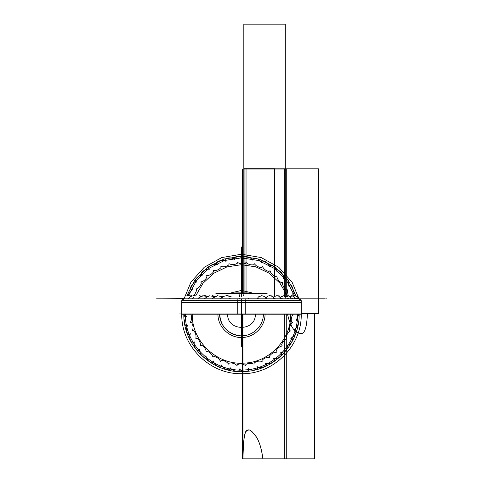 <?xml version="1.0" encoding="UTF-8"?>
<svg xmlns="http://www.w3.org/2000/svg" width="483" height="483" viewBox="0 0 483 483"><rect width="100%" height="100%" fill="white"/><g stroke="black" fill="none" stroke-linecap="round" stroke-linejoin="round"><path stroke-width="0.72" d="M210.866 300.897L301.229 300.897L181.771 300.897L241.5 300.897L241.5 313.95L241.5 300.897L301.229 300.897L181.771 300.897L241.5 300.897L241.5 313.95M241.5 300.637L241.5 298.82M263.362 293.875L241.5 293.875L263.362 293.875L241.5 293.875L241.5 296.357L241.5 293.875L267.292 293.875L241.5 293.875L267.292 293.875L241.5 293.875L241.5 296.357L241.5 293.875L215.708 293.875L217.954 293.103L216.173 293.567M241.5 293.567L241.5 293.103M241.5 293.875L215.708 293.875L241.5 293.875L215.708 293.875L217.954 293.103M298.361 298.82A0.664 0.598 90 0 0 297.504 298.222L298.361 298.82A0.664 0.598 90 0 0 297.504 298.222A0.664 0.598 90 0 1 298.361 298.82A0.664 0.598 90 0 0 297.504 298.222M296.496 298.82A0.664 0.64 90 0 0 295.856 298.162A0.664 0.64 90 0 0 295.216 298.82C295.644 297.969 296.067 297.969 296.496 298.82A0.664 0.64 90 0 0 295.856 298.162A0.664 0.64 90 0 0 295.216 298.82A0.664 0.64 90 0 1 295.856 298.162A0.664 0.64 90 0 1 296.496 298.82A0.664 0.64 90 0 0 295.856 298.162A0.664 0.64 90 0 0 295.216 298.82M293.127 298.82A0.664 0.658 90 0 0 292.469 298.162A0.664 0.658 90 0 0 291.81 298.82C292.251 297.969 292.686 297.969 293.127 298.82A0.664 0.658 90 0 0 292.469 298.162A0.664 0.658 90 0 0 291.81 298.82A0.664 0.658 90 0 1 292.469 298.162A0.664 0.658 90 0 1 293.127 298.82A0.664 0.658 90 0 0 292.469 298.162A0.664 0.658 90 0 0 291.81 298.82M288.351 298.82A0.664 0.658 -90 0 0 287.693 298.162A0.664 0.658 -90 0 0 287.035 298.82C287.476 297.969 287.91 297.969 288.351 298.82A0.664 0.658 -90 0 0 287.693 298.162A0.664 0.658 -90 0 0 287.035 298.82A0.664 0.658 -90 0 1 287.693 298.162A0.664 0.658 -90 0 1 288.351 298.82A0.664 0.658 -90 0 0 287.693 298.162A0.664 0.658 -90 0 0 287.035 298.82M282.301 298.82A0.664 0.646 -90 0 0 281.655 298.162A0.664 0.646 -90 0 0 281.009 298.82C281.444 297.969 281.873 297.969 282.301 298.82A0.664 0.646 -90 0 0 281.655 298.162A0.664 0.646 -90 0 0 281.009 298.82A0.664 0.646 -90 0 1 281.655 298.162A0.664 0.646 -90 0 1 282.301 298.82A0.664 0.646 -90 0 0 281.655 298.162A0.664 0.646 -90 0 0 281.009 298.82M280.4 298.82L280.351 298.277M275.135 298.82A0.664 0.61 -90 0 0 273.915 298.82C274.32 297.969 274.73 297.969 275.135 298.82A0.664 0.61 -90 0 0 273.915 298.82A0.664 0.61 -90 0 1 275.135 298.82A0.664 0.61 -90 0 0 273.915 298.82M273.475 298.82C273.45 297.619 273.463 297.619 273.511 298.82C273.463 297.619 273.45 297.619 273.475 298.82M267.057 298.82A0.664 0.561 -90 0 0 265.928 298.82C266.302 297.969 266.676 297.969 267.057 298.82A0.664 0.561 -90 0 0 265.928 298.82A0.664 0.561 -90 0 1 267.057 298.82A0.664 0.561 -90 0 0 265.928 298.82M265.747 298.82C265.946 297.619 266.139 297.619 266.326 298.82C266.139 297.619 265.946 297.619 265.747 298.82L266.35 297.202L267.956 296.031L269.713 295.687L271.398 296.001L273.064 297.19L273.692 298.82M258.272 298.82A0.664 0.495 -90 0 0 257.282 298.82A0.664 0.495 -90 0 1 258.272 298.82A0.664 0.495 -90 0 0 257.282 298.82C257.614 297.969 257.946 297.969 258.272 298.82A0.664 0.495 -90 0 0 257.282 298.82A0.471 0.35 90 0 1 258 298.82L231.357 298.82M249.035 298.82A0.664 0.417 -90 0 0 248.202 298.82C248.479 297.969 248.757 297.969 249.035 298.82A0.664 0.417 -90 0 0 248.286 298.416L248.286 298.416A0.664 0.417 -90 0 1 249.035 298.82A0.664 0.417 -90 0 0 248.202 298.82L248.25 298.5M239.592 298.82A0.664 0.326 -90 0 0 239.266 298.162A0.664 0.326 -90 0 0 238.94 298.82C239.157 297.969 239.375 297.969 239.592 298.82A0.664 0.326 -90 0 0 239.423 298.24A0.664 0.326 -90 0 0 239.085 298.271A0.664 0.326 -90 0 1 239.423 298.24A0.664 0.326 -90 0 1 239.592 298.82A0.664 0.326 -90 0 0 239.266 298.162A0.664 0.326 -90 0 0 238.94 298.82L239.025 298.379M230.204 298.82L229.89 298.204L230.204 298.82L229.745 298.82C229.896 297.969 230.053 297.969 230.204 298.82L229.745 298.82M221.123 298.82L220.972 298.174L222.319 297.075L223.871 296.272L226.98 295.687L229.449 296.043L231.417 296.918L226.974 295.687L224.341 296.103L220.791 298.361L220.894 298.82C220.954 297.969 221.039 297.969 221.123 298.82L220.972 298.174L222.319 297.075L223.871 296.272L226.98 295.687L229.449 296.043L231.417 296.918M212.297 298.82L212.58 298.162L212.562 298.82C212.574 297.969 212.586 297.969 212.592 298.82L212.58 298.162L217.489 295.765L222.862 296.749L217.356 295.789L212.387 298.355L212.399 298.82L172.57 298.82M204.858 298.82L204.937 298.168L204.858 298.82C204.919 297.969 204.979 297.969 205.046 298.82M198.519 298.82C198.386 297.969 198.253 297.969 198.115 298.82L198.253 298.192L202.558 295.837L207.521 296.411L204.11 295.687L200.059 296.767L197.994 298.82L160.175 298.82M192.56 298.82L192.711 298.246L192.56 298.82C192.765 297.969 192.965 297.969 193.164 298.82M188.34 298.82A0.664 0.392 -90 0 1 188.455 298.361L188.34 298.82A0.664 0.392 -90 0 1 188.455 298.361L190.58 296.423L193.641 295.687L195.899 296.073L193.641 295.687L190.58 296.423L188.455 298.361M266.012 293.103L216.988 293.103M242.871 293.103L219.638 293.103M240.129 293.103L263.362 293.103M240.033 293.109L239.912 293.567L266.9 293.567M239.604 296.695A27.259 1.709 90 0 0 239.906 293.567M243.293 295.795A27.259 1.709 90 0 1 243.094 293.567L216.1 293.567M242.967 293.109L243.088 293.567M301.501 298.82L181.499 298.82L301.501 298.82M237.896 298.832L237.751 301.102M237.751 300.637L237.751 314.21L301.229 314.21L301.229 300.637L237.751 300.637M241.5 302.418L301.229 302.418L241.5 302.418L241.5 300.674L241.5 302.418L181.771 302.418L241.5 302.418M181.771 300.637L245.249 300.637L245.249 314.21L181.771 314.21L181.771 300.637M245.123 298.82L245.249 301.102M303.62 313.95L179.38 313.95M297.546 298.482A0.471 0.423 -90 0 1 298.265 298.82M306.566 298.82L295.457 298.82A0.471 0.453 -90 0 1 295.91 298.349A0.471 0.453 -90 0 1 296.357 298.82M296.689 298.82L292.022 298.82A0.471 0.465 -90 0 1 292.493 298.349A0.471 0.465 -90 0 1 292.958 298.82M287.21 298.82A0.471 0.471 90 0 1 287.681 298.349A0.471 0.471 90 0 1 288.152 298.82M281.154 298.82A0.471 0.459 90 0 1 281.613 298.349A0.471 0.459 90 0 1 282.072 298.82L272.726 298.82M274.018 298.82A0.471 0.435 90 0 1 274.453 298.349A0.471 0.435 90 0 1 274.887 298.82L259.293 298.82M265.994 298.82A0.471 0.398 90 0 1 266.791 298.82L245.376 298.82M248.171 298.82L217.61 298.82M238.868 298.82L238.964 298.44L239.333 298.82M229.63 298.82L229.733 298.385L229.956 298.82L192.433 298.82M214.82 296.58L209.483 295.819L204.75 298.355L204.695 298.82L165.337 298.82M198.115 298.82L198.253 298.192L202.558 295.837L207.521 296.411M192.85 298.083L192.482 298.82L157.241 298.82M188.455 298.355L188.304 298.82L156.601 298.82M217.954 313.95C217.567 327.251 230.222 338.903 243.444 337.418C255.302 336.705 265.318 325.826 265.046 313.95C265.318 325.826 255.302 336.705 243.444 337.418C230.222 338.903 217.567 327.251 217.954 313.95M252.054 292.897L241.5 290.404L230.946 292.897L241.5 290.404L252.054 292.897M235.601 292.897L247.399 292.897L235.601 292.897M263.362 313.95C263.664 325.633 253.183 336.114 241.5 335.812C229.817 336.114 219.336 325.633 219.638 313.95C220.671 326.297 227.282 333.554 239.483 335.721C251.824 337.231 263.73 326.381 263.362 313.95C263.664 325.633 253.183 336.114 241.5 335.812C229.817 336.114 219.336 325.633 219.638 313.95C220.671 326.297 227.282 333.554 239.483 335.721C251.824 337.231 263.73 326.381 263.362 313.95M241.5 292.897L241.5 246.982L241.5 292.897M285.296 296.568L285.296 169.05L243.824 169.05L243.824 292.897L243.824 169.05L285.296 169.05L243.824 169.05L285.296 169.05L285.296 24.15L243.824 24.15L243.824 169.05L243.824 24.15L285.296 24.15L285.296 296.568M255.338 313.95C256.195 331.803 226.805 331.803 227.662 313.95C226.805 331.803 256.195 331.803 255.338 313.95M241.5 314.21L241.5 347.017L241.5 314.21M274.67 296.351L274.67 168.7L244.084 168.7L244.084 292.897L244.084 168.7L244.084 292.897L244.084 168.7L274.67 168.7L244.084 168.7L274.67 168.7L274.67 296.351M284.336 458.85L284.336 314.21L284.336 458.85L242.339 458.85L284.336 458.85M242.339 314.21L242.339 458.85L242.339 314.21M284.336 295.952L284.336 169.05L242.339 169.05L242.339 292.897L242.339 169.05L284.336 169.05L284.336 295.952M241.675 293.109L241.693 293.567M183.848 313.95C182.93 346.208 213.311 374.585 245.436 371.469C274.791 370.147 299.834 343.328 299.152 313.95C299.834 343.328 274.791 370.147 245.436 371.469C213.311 374.585 182.93 346.208 183.848 313.95M296.441 296.484L288.345 280.339L275.648 267.497L259.6 259.214L241.778 256.298L223.925 259.039L207.799 267.171L194.981 279.892L186.728 295.952L194.981 279.892L207.799 267.171L223.925 259.039L241.778 256.298L259.6 259.214L275.648 267.497L288.345 280.339L296.441 296.484M225.609 258.954C228.809 257.373 231.906 257.56 234.895 259.516L234.315 258.29L234.877 257.089C238.3 256.056 241.319 256.751 243.945 259.172L243.577 257.868L244.326 256.775C247.87 256.316 250.737 257.499 252.929 260.325L252.778 258.973L253.696 258.019C257.27 258.151 259.902 259.788 261.599 262.933L261.671 261.581L262.74 260.79C266.242 261.508 268.566 263.555 269.725 266.942L270.021 265.614L271.198 265.01C274.531 266.296 276.493 268.699 277.073 272.225L277.586 270.969L278.848 270.565C281.927 272.382 283.461 275.075 283.461 278.649L284.167 277.496L285.477 277.308C288.218 279.603 289.287 282.513 288.695 286.039L289.589 285.012L290.911 285.042C293.235 287.759 293.815 290.808 292.644 294.189L294.395 293.175L296.037 295.777L294.395 293.175L292.644 294.189C293.815 290.808 293.235 287.759 290.911 285.042L289.589 285.012L288.695 286.039C289.287 282.513 288.218 279.603 285.477 277.308L284.167 277.496L283.461 278.649C283.461 275.075 281.927 272.382 278.848 270.565L277.586 270.969L277.073 272.225C276.493 268.699 274.531 266.296 271.198 265.01L270.021 265.614L269.725 266.942C268.566 263.555 266.242 261.508 262.74 260.79L261.671 261.581L261.599 262.933C259.902 259.788 257.27 258.151 253.696 258.019L252.778 258.973L252.929 260.325C250.737 257.499 247.87 256.316 244.326 256.775L243.577 257.868L243.945 259.172C241.319 256.751 238.3 256.056 234.877 257.089L234.315 258.29L234.895 259.516C231.906 257.56 228.809 257.373 225.609 258.954L225.163 259.522L225.609 258.954M298.989 314.21L295.886 320.911L297.22 320.652L298.246 321.485C298.409 325.059 296.997 327.818 294.002 329.768L295.354 329.732L296.23 330.722C295.807 334.272 293.954 336.766 290.681 338.197L292.022 338.378L292.722 339.507C291.72 342.936 289.486 345.085 286.021 345.961L287.313 346.365L287.82 347.585C286.262 350.803 283.708 352.56 280.146 352.85L281.354 353.459L281.649 354.751C279.591 357.674 276.777 358.978 273.215 358.682L274.308 359.485L274.386 360.801C271.875 363.343 268.88 364.17 265.421 363.288L266.368 364.26L266.224 365.577C263.326 367.672 260.24 367.992 256.974 366.555L257.747 367.666L257.391 368.946C254.191 370.527 251.094 370.34 248.105 368.384L248.685 369.61L248.123 370.811C244.7 371.844 241.681 371.149 239.055 368.728L239.423 370.032L238.674 371.125C235.13 371.584 232.263 370.401 230.071 367.575L230.222 368.927L229.304 369.881C225.73 369.749 223.098 368.112 221.401 364.967L221.329 366.319L220.26 367.11C216.758 366.392 214.434 364.345 213.275 360.958L212.979 362.286L211.802 362.89C208.469 361.604 206.507 359.201 205.927 355.675L205.414 356.931L204.152 357.335C201.073 355.518 199.539 352.825 199.539 349.251L198.833 350.404L197.523 350.592C194.782 348.297 193.713 345.387 194.305 341.861L193.411 342.888L192.089 342.858C189.765 340.141 189.185 337.092 190.356 333.711L189.306 334.574L188.008 334.327C186.16 331.266 186.094 328.168 187.796 325.023L186.625 325.705L185.381 325.246C184.065 321.926 184.506 318.852 186.71 316.033L184.723 316.425L184.029 314.21L184.723 316.425L186.71 316.033C184.506 318.852 184.065 321.926 185.381 325.246L186.625 325.705L187.796 325.023C186.094 328.168 186.16 331.266 188.008 334.327L189.306 334.574L190.356 333.711C189.185 337.092 189.765 340.141 192.089 342.858L193.411 342.888L194.305 341.861C193.713 345.387 194.782 348.297 197.523 350.592L198.833 350.404L199.539 349.251C199.539 352.825 201.073 355.518 204.152 357.335L205.414 356.931L205.927 355.675C206.507 359.201 208.469 361.604 211.802 362.89L212.979 362.286L213.275 360.958C214.434 364.345 216.758 366.392 220.26 367.11L221.329 366.319L221.401 364.967C223.098 368.112 225.73 369.749 229.304 369.881L230.222 368.927L230.071 367.575C232.263 370.401 235.13 371.584 238.674 371.125L239.423 370.032L239.055 368.728C241.681 371.149 244.7 371.844 248.123 370.811L248.685 369.61L248.105 368.384C251.094 370.34 254.191 370.527 257.391 368.946L257.747 367.666L256.974 366.555C260.24 367.992 263.326 367.672 266.224 365.577L266.368 364.26L265.421 363.288C268.88 364.17 271.875 363.343 274.386 360.801L274.308 359.485L273.215 358.682C276.777 358.978 279.591 357.674 281.649 354.751L281.354 353.459L280.146 352.85C283.708 352.56 286.262 350.803 287.82 347.585L287.313 346.365L286.021 345.961C289.486 345.085 291.72 342.936 292.722 339.507L292.022 338.378L290.681 338.197C293.954 336.766 295.807 334.272 296.23 330.722L295.354 329.732L294.002 329.768C296.997 327.818 298.409 325.059 298.246 321.485L297.22 320.652L295.886 320.911L298.989 314.21M186.969 295.874L192.319 289.703L190.978 289.522L190.278 288.393C191.28 284.964 193.514 282.815 196.979 281.939L195.687 281.535L195.18 280.315C196.738 277.097 199.292 275.34 202.854 275.05L201.646 274.441L201.351 273.149C203.409 270.226 206.223 268.922 209.785 269.218L208.692 268.415L208.614 267.099C211.125 264.557 214.12 263.73 217.579 264.612L216.632 263.64L216.776 262.323C219.674 260.228 222.76 259.908 226.026 261.345L225.163 259.522L226.026 261.345C222.76 259.908 219.674 260.228 216.776 262.323L216.632 263.64L217.579 264.612C214.12 263.73 211.125 264.557 208.614 267.099L208.692 268.415L209.785 269.218C206.223 268.922 203.409 270.226 201.351 273.149L201.646 274.441L202.854 275.05C199.292 275.34 196.738 277.097 195.18 280.315L195.687 281.535L196.979 281.939C193.514 282.815 191.28 284.964 190.278 288.393L190.978 289.522L192.319 289.703L186.969 295.874M237.105 263.452C234.43 264.859 231.719 264.938 228.972 263.682L228.851 264.865C226.449 266.688 223.786 267.214 220.87 266.429L220.942 267.612C218.871 269.816 216.336 270.764 213.329 270.474L213.601 271.627C211.916 274.139 209.568 275.497 206.555 275.702L207.014 276.801C205.77 279.554 203.675 281.275 200.735 281.975L201.369 282.984C200.596 285.9 198.815 287.946 196.032 289.124L196.816 290.011L194.178 295.705L196.816 290.011L196.032 289.124C198.815 287.946 200.596 285.9 201.369 282.984L200.735 281.975C203.675 281.275 205.77 279.554 207.014 276.801L206.555 275.702C209.568 275.497 211.916 274.139 213.601 271.627L213.329 270.474C216.336 270.764 218.871 269.816 220.942 267.612L220.87 266.429C223.786 267.214 226.449 266.688 228.851 264.865L228.972 263.682C231.719 264.938 234.43 264.859 237.105 263.452L237.521 262.951L237.105 263.452M190.809 314.161C191.993 316.939 191.842 319.649 190.368 322.282L191.534 322.499C193.158 325.047 193.46 327.746 192.439 330.589L193.623 330.607C195.645 332.853 196.388 335.462 195.844 338.438L197.022 338.263C199.382 340.147 200.542 342.598 200.499 345.617L201.628 345.248C204.267 346.722 205.812 348.949 206.271 351.932L207.322 351.389C210.171 352.403 212.061 354.341 213.003 357.215L213.951 356.502C216.927 357.034 219.113 358.64 220.508 361.314L221.329 360.457C224.354 360.487 226.775 361.713 228.592 364.122L229.262 363.144C232.245 362.679 234.835 363.488 237.026 365.565L237.521 364.484C240.395 363.536 243.082 363.904 245.581 365.595L245.895 364.448C248.57 363.041 251.281 362.962 254.028 364.218L254.149 363.035C256.551 361.212 259.214 360.686 262.13 361.471L262.058 360.288C264.129 358.084 266.664 357.136 269.671 357.426L269.399 356.273C271.084 353.761 273.432 352.403 276.445 352.198L275.986 351.099C277.23 348.346 279.325 346.625 282.265 345.925L281.631 344.916C282.404 342 284.185 339.954 286.968 338.776L286.184 337.889C286.467 334.882 287.886 332.57 290.434 330.958L289.51 330.209C289.299 327.196 290.313 324.685 292.571 322.668L291.533 322.089C290.826 319.148 291.418 316.504 293.308 314.143L292.65 314.198L293.308 314.143C291.418 316.504 290.826 319.148 291.533 322.089L292.571 322.668C290.313 324.685 289.299 327.196 289.51 330.209L290.434 330.958C287.886 332.57 286.467 334.882 286.184 337.889L286.968 338.776C284.185 339.954 282.404 342 281.631 344.916L282.265 345.925C279.325 346.625 277.23 348.346 275.986 351.099L276.445 352.198C273.432 352.403 271.084 353.761 269.399 356.273L269.671 357.426C266.664 357.136 264.129 358.084 262.058 360.288L262.13 361.471C259.214 360.686 256.551 361.212 254.149 363.035L254.028 364.218C251.281 362.962 248.57 363.041 245.895 364.448L245.581 365.595C243.082 363.904 240.395 363.536 237.521 364.484L237.026 365.565C234.835 363.488 232.245 362.679 229.262 363.144L228.592 364.122C226.775 361.713 224.354 360.487 221.329 360.457L220.508 361.314C219.113 358.64 216.927 357.034 213.951 356.502L213.003 357.215C212.061 354.341 210.171 352.403 207.322 351.389L206.271 351.932C205.812 348.949 204.267 346.722 201.628 345.248L200.499 345.617C200.542 342.598 199.382 340.147 197.022 338.263L195.844 338.438C196.388 335.462 195.645 332.853 193.623 330.607L192.439 330.589C193.46 327.746 193.158 325.047 191.534 322.499L190.368 322.282C191.842 319.649 191.993 316.939 190.809 314.161M288.17 295.687L287.156 289.462L285.978 289.637C283.618 287.753 282.458 285.302 282.501 282.283L281.372 282.652C278.733 281.178 277.188 278.951 276.729 275.968L275.678 276.511C272.829 275.497 270.939 273.559 269.997 270.685L269.049 271.398C266.073 270.866 263.887 269.26 262.492 266.586L261.671 267.443C258.647 267.413 256.225 266.187 254.408 263.778L253.738 264.756C250.755 265.221 248.165 264.412 245.974 262.335L245.479 263.416C242.605 264.364 239.918 263.996 237.413 262.305L237.521 262.951L237.413 262.305C239.918 263.996 242.605 264.364 245.479 263.416L245.974 262.335C248.165 264.412 250.755 265.221 253.738 264.756L254.408 263.778C256.225 266.187 258.647 267.413 261.671 267.443L262.492 266.586C263.887 269.26 266.073 270.866 269.049 271.398L269.997 270.685C270.939 273.559 272.829 275.497 275.678 276.511L276.729 275.968C277.188 278.951 278.733 281.178 281.372 282.652L282.501 282.283C282.458 285.302 283.618 287.753 285.978 289.637L287.156 289.462L288.17 295.687M290.748 313.95C291.352 339.356 269.399 362.455 243.993 363.138C216.831 365.269 191.497 341.185 192.252 313.95C191.497 341.185 216.831 365.269 243.993 363.138C269.399 362.455 291.352 339.356 290.748 313.95M195.645 295.988L202.963 283.286L213.697 273.3L226.895 266.918L241.391 264.702L255.893 266.851L269.122 273.173L279.899 283.11L287.276 295.783L279.899 283.11L269.122 273.173L255.893 266.851L241.391 264.702L226.895 266.918L213.697 273.3L202.963 283.286L195.645 295.988M318.49 313.739L318.49 168.839L246.04 168.839L246.04 292.897L246.04 168.839L246.04 292.897L246.04 168.839L318.49 168.839L246.04 168.839L318.49 168.839L318.49 313.739L318.49 168.839L318.49 313.739L301.229 313.739L318.49 313.739M242.388 314.21L242.388 458.85L286.739 458.85L286.739 314.21L286.739 458.85L242.388 458.85L242.388 314.21M242.388 169.05L242.388 292.897L242.388 169.05L286.739 169.05L242.388 169.05M286.739 295.976L286.739 169.05L286.739 295.976M241.766 298.832L241.772 301.102M181.771 313.95C180.95 345.864 209.586 374.5 241.5 373.679C273.414 374.5 302.05 345.864 301.229 313.95C302.05 345.864 273.414 374.5 241.5 373.679C209.586 374.5 180.95 345.864 181.771 313.95L181.771 300.897C181.892 299.635 182.586 298.947 183.848 298.82L184.047 298.832M299.726 300.637L292.064 282.157L278.733 267.244L261.225 257.572L241.5 254.221L221.775 257.572L204.267 267.244L190.936 282.157L183.274 300.637L190.936 282.157L204.267 267.244L221.775 257.572L241.5 254.221L261.225 257.572L278.733 267.244L292.064 282.157L299.726 300.637M297.588 313.95C298.246 342.525 273.885 368.614 245.328 369.906C214.078 372.936 184.524 345.333 185.412 313.95C184.524 345.333 214.078 372.936 245.328 369.906C273.885 368.614 298.246 342.525 297.588 313.95M188.473 295.687L196.563 280.388L208.934 268.288L224.408 260.53L241.506 257.862L258.604 260.536L274.078 268.294L286.443 280.4L294.533 295.699L286.443 280.4L274.078 268.294L258.604 260.536L241.506 257.862L224.408 260.53L208.934 268.288L196.563 280.388L188.473 295.687M168.326 298.82L176.434 298.82M262.909 458.85L314.542 458.85L314.542 313.95L307.393 313.95C306.391 337.418 300.939 333.934 297.582 332.69C293.133 330.469 289.764 324.22 287.476 313.95C289.764 324.22 293.133 330.469 297.582 332.69C300.939 333.934 306.391 337.418 307.393 313.95C306.391 337.418 300.939 333.934 297.582 332.69C293.133 330.469 289.764 324.22 287.476 313.95C289.764 324.22 293.133 330.469 297.582 332.69C300.939 333.934 306.391 337.418 307.393 313.95C306.391 337.418 300.939 333.934 297.582 332.69C293.133 330.469 289.764 324.22 287.476 313.95C289.764 324.22 293.133 330.469 297.582 332.69C300.939 333.934 306.391 337.418 307.393 313.95C306.391 337.418 300.939 333.934 297.582 332.69C293.133 330.469 289.764 324.22 287.476 313.95C289.764 324.22 293.133 330.469 297.582 332.69C300.939 333.934 306.391 337.418 307.393 313.95C306.391 337.418 300.939 333.934 297.582 332.69C293.133 330.469 289.764 324.22 287.476 313.95C289.764 324.22 293.133 330.469 297.582 332.69C300.939 333.934 306.391 337.418 307.393 313.95C306.391 337.418 300.939 333.934 297.582 332.69C293.133 330.469 289.764 324.22 287.476 313.95C289.764 324.22 293.133 330.469 297.582 332.69C300.939 333.934 306.391 337.418 307.393 313.95C306.391 337.418 300.939 333.934 297.582 332.69C293.133 330.469 289.764 324.22 287.476 313.95C289.764 324.22 293.133 330.469 297.582 332.69C300.939 333.934 306.391 337.418 307.393 313.95C306.391 337.418 300.939 333.934 297.582 332.69C293.133 330.469 289.764 324.22 287.476 313.95C289.764 324.22 293.133 330.469 297.582 332.69C300.939 333.934 306.391 337.418 307.393 313.95C306.391 337.418 300.939 333.934 297.582 332.69C293.133 330.469 289.764 324.22 287.476 313.95C289.764 324.22 293.133 330.469 297.582 332.69C300.939 333.934 306.391 337.418 307.393 313.95C306.391 337.418 300.939 333.934 297.582 332.69C293.133 330.469 289.764 324.22 287.476 313.95C289.764 324.22 293.133 330.469 297.582 332.69C300.939 333.934 306.391 337.418 307.393 313.95C306.391 337.418 300.939 333.934 297.582 332.69C293.133 330.469 289.764 324.22 287.476 313.95C289.764 324.22 293.133 330.469 297.582 332.69C300.939 333.934 306.391 337.418 307.393 313.95C306.391 337.418 300.939 333.934 297.582 332.69C293.133 330.469 289.764 324.22 287.476 313.95C289.764 324.22 293.133 330.469 297.582 332.69C300.939 333.934 306.391 337.418 307.393 313.95C306.391 337.418 300.939 333.934 297.582 332.69C293.133 330.469 289.764 324.22 287.476 313.95C289.764 324.22 293.133 330.469 297.582 332.69C300.939 333.934 306.391 337.418 307.393 313.95C306.391 337.418 300.939 333.934 297.582 332.69C293.133 330.469 289.764 324.22 287.476 313.95C289.764 324.22 293.133 330.469 297.582 332.69C300.939 333.934 306.391 337.418 307.393 313.95C306.391 337.418 300.939 333.934 297.582 332.69C293.133 330.469 289.764 324.22 287.476 313.95C289.764 324.22 293.133 330.469 297.582 332.69C300.939 333.934 306.391 337.418 307.393 313.95C306.391 337.418 300.939 333.934 297.582 332.69C293.133 330.469 289.764 324.22 287.476 313.95C289.764 324.22 293.133 330.469 297.582 332.69C300.939 333.934 306.391 337.418 307.393 313.95C306.391 337.418 300.939 333.934 297.582 332.69C293.133 330.469 289.764 324.22 287.476 313.95C289.764 324.22 293.133 330.469 297.582 332.69C300.939 333.934 306.391 337.418 307.393 313.95C306.391 337.418 300.939 333.934 297.582 332.69C293.133 330.469 289.764 324.22 287.476 313.95C289.764 324.22 293.133 330.469 297.582 332.69C300.939 333.934 306.391 337.418 307.393 313.95C306.391 337.418 300.939 333.934 297.582 332.69C293.133 330.469 289.764 324.22 287.476 313.95C289.764 324.22 293.133 330.469 297.582 332.69C300.939 333.934 306.391 337.418 307.393 313.95C306.391 337.418 300.939 333.934 297.582 332.69C293.133 330.469 289.764 324.22 287.476 313.95C289.764 324.22 293.133 330.469 297.582 332.69C300.939 333.934 306.391 337.418 307.393 313.95C306.391 337.418 300.939 333.934 297.582 332.69C293.133 330.469 289.764 324.22 287.476 313.95C289.764 324.22 293.133 330.469 297.582 332.69C300.939 333.934 306.391 337.418 307.393 313.95C306.391 337.418 300.939 333.934 297.582 332.69C293.133 330.469 289.764 324.22 287.476 313.95C289.764 324.22 293.133 330.469 297.582 332.69C300.939 333.934 306.391 337.418 307.393 313.95C306.391 337.418 300.939 333.934 297.582 332.69C293.133 330.469 289.764 324.22 287.476 313.95C289.764 324.22 293.133 330.469 297.582 332.69C300.939 333.934 306.391 337.418 307.393 313.95C306.391 337.418 300.939 333.934 297.582 332.69C293.133 330.469 289.764 324.22 287.476 313.95C289.764 324.22 293.133 330.469 297.582 332.69C300.939 333.934 306.391 337.418 307.393 313.95C306.391 337.418 300.939 333.934 297.582 332.69C293.133 330.469 289.764 324.22 287.476 313.95C289.764 324.22 293.133 330.469 297.582 332.69C300.939 333.934 306.391 337.418 307.393 313.95C306.391 337.418 300.939 333.934 297.582 332.69C293.133 330.469 289.764 324.22 287.476 313.95C289.764 324.22 293.133 330.469 297.582 332.69C300.939 333.934 306.391 337.418 307.393 313.95C306.391 337.418 300.939 333.934 297.582 332.69C293.133 330.469 289.764 324.22 287.476 313.95C289.764 324.22 293.133 330.469 297.582 332.69C300.939 333.934 306.391 337.418 307.393 313.95C306.391 337.418 300.939 333.934 297.582 332.69C293.133 330.469 289.764 324.22 287.476 313.95C289.764 324.22 293.133 330.469 297.582 332.69C300.939 333.934 306.391 337.418 307.393 313.95C306.391 337.418 300.939 333.934 297.582 332.69C293.133 330.469 289.764 324.22 287.476 313.95C289.764 324.22 293.133 330.469 297.582 332.69C300.939 333.934 306.391 337.418 307.393 313.95C306.391 337.418 300.939 333.934 297.582 332.69C293.133 330.469 289.764 324.22 287.476 313.95C289.764 324.22 293.133 330.469 297.582 332.69C300.939 333.934 306.391 337.418 307.393 313.95C306.391 337.418 300.939 333.934 297.582 332.69C293.133 330.469 289.764 324.22 287.476 313.95C289.764 324.22 293.133 330.469 297.582 332.69C300.939 333.934 306.391 337.418 307.393 313.95C306.391 337.418 300.939 333.934 297.582 332.69C293.133 330.469 289.764 324.22 287.476 313.95C289.764 324.22 293.133 330.469 297.582 332.69C300.939 333.934 306.391 337.418 307.393 313.95C306.391 337.418 300.939 333.934 297.582 332.69C293.133 330.469 289.764 324.22 287.476 313.95C289.764 324.22 293.133 330.469 297.582 332.69C300.939 333.934 306.391 337.418 307.393 313.95C306.391 337.418 300.939 333.934 297.582 332.69C293.133 330.469 289.764 324.22 287.476 313.95C289.764 324.22 293.133 330.469 297.582 332.69C300.939 333.934 306.391 337.418 307.393 313.95C306.391 337.418 300.939 333.934 297.582 332.69C293.133 330.469 289.764 324.22 287.476 313.95C289.764 324.22 293.133 330.469 297.582 332.69C300.939 333.934 306.391 337.418 307.393 313.95C306.391 337.418 300.939 333.934 297.582 332.69C293.133 330.469 289.764 324.22 287.476 313.95C289.764 324.22 293.133 330.469 297.582 332.69C300.939 333.934 306.391 337.418 307.393 313.95C306.391 337.418 300.939 333.934 297.582 332.69C293.133 330.469 289.764 324.22 287.476 313.95C289.764 324.22 293.133 330.469 297.582 332.69C300.939 333.934 306.391 337.418 307.393 313.95C306.234 338.716 300.366 333.838 296.828 332.165C292.686 329.708 289.565 323.634 287.476 313.95C289.565 323.634 292.686 329.708 296.828 332.165C300.366 333.838 306.234 338.716 307.393 313.95L314.542 313.95L307.393 313.95L314.542 313.95L307.393 313.95L314.542 313.95L307.393 313.95L314.542 313.95L307.393 313.95L314.542 313.95L307.393 313.95L314.542 313.95L307.393 313.95L314.542 313.95L307.393 313.95L314.542 313.95L307.393 313.95L314.542 313.95L307.393 313.95L314.542 313.95L307.393 313.95L314.542 313.95L307.393 313.95L314.542 313.95L307.393 313.95L314.542 313.95L307.393 313.95L314.542 313.95L307.393 313.95L314.542 313.95L307.393 313.95L314.542 313.95L307.393 313.95L314.542 313.95L307.393 313.95L314.542 313.95L307.393 313.95L314.542 313.95L307.393 313.95L314.542 313.95L307.393 313.95L314.542 313.95L307.393 313.95L314.542 313.95L307.393 313.95L314.542 313.95L307.393 313.95L314.542 313.95L307.393 313.95L314.542 313.95L307.393 313.95L314.542 313.95L307.393 313.95L314.542 313.95L307.393 313.95L314.542 313.95L307.393 313.95L314.542 313.95L307.393 313.95L314.542 313.95L307.393 313.95L314.542 313.95L307.393 313.95L314.542 313.95L307.393 313.95L314.542 313.95L307.393 313.95L314.542 313.95L307.393 313.95L314.542 313.95L307.393 313.95L314.542 313.95L307.393 313.95L314.542 313.95L307.393 313.95L314.542 313.95L314.542 458.85L314.542 313.95L314.542 458.85L314.542 313.95L314.542 458.85L314.542 313.95L314.542 458.85L314.542 313.95L314.542 458.85L314.542 313.95L314.542 458.85L314.542 313.95L314.542 458.85L314.542 313.95L314.542 458.85L314.542 313.95L314.542 458.85L314.542 313.95L314.542 458.85L314.542 313.95L314.542 458.85L314.542 313.95L314.542 458.85L314.542 313.95L314.542 458.85L314.542 313.95L314.542 458.85L314.542 313.95L314.542 458.85L314.542 313.95L314.542 458.85L314.542 313.95L314.542 458.85L314.542 313.95L314.542 458.85L314.542 313.95L314.542 458.85L314.542 313.95L314.542 458.85L314.542 313.95L314.542 458.85L314.542 313.95L314.542 458.85L314.542 313.95L314.542 458.85L314.542 313.95L314.542 458.85L314.542 313.95L314.542 458.85L314.542 313.95L314.542 458.85L314.542 313.95L314.542 458.85L314.542 313.95L314.542 458.85L314.542 313.95L314.542 458.85L314.542 313.95L314.542 458.85L314.542 313.95L314.542 458.85L314.542 313.95L314.542 458.85L314.542 313.95L314.542 458.85L314.542 313.95L314.542 458.85L314.542 313.95L314.542 458.85L314.542 313.95L314.542 458.85L314.542 313.95L314.542 458.85L314.542 313.95L314.542 458.85L262.909 458.85C261.134 446.087 258 437.616 253.503 433.438C251.42 430.468 249.3 429.381 247.145 430.172C245.599 432.363 243.378 432.074 242.967 458.85C243.378 432.074 245.599 432.363 247.145 430.172C249.3 429.381 251.42 430.468 253.503 433.438C258 437.616 261.134 446.087 262.909 458.85C261.315 446.781 258.423 438.63 254.245 434.398C252.494 431.893 250.701 430.353 248.878 429.798C246.825 431.814 243.728 424.672 242.967 458.85C243.728 424.672 246.825 431.814 248.878 429.798C250.701 430.353 252.494 431.893 254.245 434.398C258.423 438.63 261.315 446.781 262.909 458.85C261.315 446.781 258.423 438.63 254.245 434.398C252.494 431.893 250.701 430.353 248.878 429.798C246.825 431.814 243.728 424.672 242.967 458.85C243.728 424.672 246.825 431.814 248.878 429.798C250.701 430.353 252.494 431.893 254.245 434.398C258.423 438.63 261.315 446.781 262.909 458.85C261.315 446.781 258.423 438.63 254.245 434.398C252.494 431.893 250.701 430.353 248.878 429.798C246.825 431.814 243.728 424.672 242.967 458.85C243.728 424.672 246.825 431.814 248.878 429.798C250.701 430.353 252.494 431.893 254.245 434.398C258.423 438.63 261.315 446.781 262.909 458.85C261.315 446.781 258.423 438.63 254.245 434.398C252.494 431.893 250.701 430.353 248.878 429.798C246.825 431.814 243.728 424.672 242.967 458.85C243.728 424.672 246.825 431.814 248.878 429.798C250.701 430.353 252.494 431.893 254.245 434.398C258.423 438.63 261.315 446.781 262.909 458.85C261.315 446.781 258.423 438.63 254.245 434.398C252.494 431.893 250.701 430.353 248.878 429.798C246.825 431.814 243.728 424.672 242.967 458.85C243.728 424.672 246.825 431.814 248.878 429.798C250.701 430.353 252.494 431.893 254.245 434.398C258.423 438.63 261.315 446.781 262.909 458.85C261.315 446.781 258.423 438.63 254.245 434.398C252.494 431.893 250.701 430.353 248.878 429.798C246.825 431.814 243.728 424.672 242.967 458.85C243.728 424.672 246.825 431.814 248.878 429.798C250.701 430.353 252.494 431.893 254.245 434.398C258.423 438.63 261.315 446.781 262.909 458.85C261.315 446.781 258.423 438.63 254.245 434.398C252.494 431.893 250.701 430.353 248.878 429.798C246.825 431.814 243.728 424.672 242.967 458.85C243.728 424.672 246.825 431.814 248.878 429.798C250.701 430.353 252.494 431.893 254.245 434.398C258.423 438.63 261.315 446.781 262.909 458.85C261.315 446.781 258.423 438.63 254.245 434.398C252.494 431.893 250.701 430.353 248.878 429.798C246.825 431.814 243.728 424.672 242.967 458.85C243.728 424.672 246.825 431.814 248.878 429.798C250.701 430.353 252.494 431.893 254.245 434.398C258.423 438.63 261.315 446.781 262.909 458.85C261.315 446.781 258.423 438.63 254.245 434.398C252.494 431.893 250.701 430.353 248.878 429.798C246.825 431.814 243.728 424.672 242.967 458.85C243.728 424.672 246.825 431.814 248.878 429.798C250.701 430.353 252.494 431.893 254.245 434.398C258.423 438.63 261.315 446.781 262.909 458.85C261.315 446.781 258.423 438.63 254.245 434.398C252.494 431.893 250.701 430.353 248.878 429.798C246.825 431.814 243.728 424.672 242.967 458.85C243.728 424.672 246.825 431.814 248.878 429.798C250.701 430.353 252.494 431.893 254.245 434.398C258.423 438.63 261.315 446.781 262.909 458.85C261.315 446.781 258.423 438.63 254.245 434.398C252.494 431.893 250.701 430.353 248.878 429.798C246.825 431.814 243.728 424.672 242.967 458.85C243.728 424.672 246.825 431.814 248.878 429.798C250.701 430.353 252.494 431.893 254.245 434.398C258.423 438.63 261.315 446.781 262.909 458.85C261.315 446.781 258.423 438.63 254.245 434.398C252.494 431.893 250.701 430.353 248.878 429.798C246.825 431.814 243.728 424.672 242.967 458.85C243.728 424.672 246.825 431.814 248.878 429.798C250.701 430.353 252.494 431.893 254.245 434.398C258.423 438.63 261.315 446.781 262.909 458.85C261.315 446.781 258.423 438.63 254.245 434.398C252.494 431.893 250.701 430.353 248.878 429.798C246.825 431.814 243.728 424.672 242.967 458.85C243.728 424.672 246.825 431.814 248.878 429.798C250.701 430.353 252.494 431.893 254.245 434.398C258.423 438.63 261.315 446.781 262.909 458.85C261.315 446.781 258.423 438.63 254.245 434.398C252.494 431.893 250.701 430.353 248.878 429.798C246.825 431.814 243.728 424.672 242.967 458.85C243.728 424.672 246.825 431.814 248.878 429.798C250.701 430.353 252.494 431.893 254.245 434.398C258.423 438.63 261.315 446.781 262.909 458.85C261.315 446.781 258.423 438.63 254.245 434.398C252.494 431.893 250.701 430.353 248.878 429.798C246.825 431.814 243.728 424.672 242.967 458.85C243.728 424.672 246.825 431.814 248.878 429.798C250.701 430.353 252.494 431.893 254.245 434.398C258.423 438.63 261.315 446.781 262.909 458.85C261.315 446.781 258.423 438.63 254.245 434.398C252.494 431.893 250.701 430.353 248.878 429.798C246.825 431.814 243.728 424.672 242.967 458.85C243.728 424.672 246.825 431.814 248.878 429.798C250.701 430.353 252.494 431.893 254.245 434.398C258.423 438.63 261.315 446.781 262.909 458.85C261.315 446.781 258.423 438.63 254.245 434.398C252.494 431.893 250.701 430.353 248.878 429.798C246.825 431.814 243.728 424.672 242.967 458.85C243.728 424.672 246.825 431.814 248.878 429.798C250.701 430.353 252.494 431.893 254.245 434.398C258.423 438.63 261.315 446.781 262.909 458.85C261.315 446.781 258.423 438.63 254.245 434.398C252.494 431.893 250.701 430.353 248.878 429.798C246.825 431.814 243.728 424.672 242.967 458.85C243.728 424.672 246.825 431.814 248.878 429.798C250.701 430.353 252.494 431.893 254.245 434.398C258.423 438.63 261.315 446.781 262.909 458.85C261.315 446.781 258.423 438.63 254.245 434.398C252.494 431.893 250.701 430.353 248.878 429.798C246.825 431.814 243.728 424.672 242.967 458.85C243.728 424.672 246.825 431.814 248.878 429.798C250.701 430.353 252.494 431.893 254.245 434.398C258.423 438.63 261.315 446.781 262.909 458.85C261.315 446.781 258.423 438.63 254.245 434.398C252.494 431.893 250.701 430.353 248.878 429.798C246.825 431.814 243.728 424.672 242.967 458.85C243.728 424.672 246.825 431.814 248.878 429.798C250.701 430.353 252.494 431.893 254.245 434.398C258.423 438.63 261.315 446.781 262.909 458.85C261.315 446.781 258.423 438.63 254.245 434.398C252.494 431.893 250.701 430.353 248.878 429.798C246.825 431.814 243.728 424.672 242.967 458.85C243.728 424.672 246.825 431.814 248.878 429.798C250.701 430.353 252.494 431.893 254.245 434.398C258.423 438.63 261.315 446.781 262.909 458.85C261.315 446.781 258.423 438.63 254.245 434.398C252.494 431.893 250.701 430.353 248.878 429.798C246.825 431.814 243.728 424.672 242.967 458.85C243.728 424.672 246.825 431.814 248.878 429.798C250.701 430.353 252.494 431.893 254.245 434.398C258.423 438.63 261.315 446.781 262.909 458.85C261.315 446.781 258.423 438.63 254.245 434.398C252.494 431.893 250.701 430.353 248.878 429.798C246.825 431.814 243.728 424.672 242.967 458.85C243.728 424.672 246.825 431.814 248.878 429.798C250.701 430.353 252.494 431.893 254.245 434.398C258.423 438.63 261.315 446.781 262.909 458.85C261.315 446.781 258.423 438.63 254.245 434.398C252.494 431.893 250.701 430.353 248.878 429.798C246.825 431.814 243.728 424.672 242.967 458.85C243.728 424.672 246.825 431.814 248.878 429.798C250.701 430.353 252.494 431.893 254.245 434.398C258.423 438.63 261.315 446.781 262.909 458.85C261.315 446.781 258.423 438.63 254.245 434.398C252.494 431.893 250.701 430.353 248.878 429.798C246.825 431.814 243.728 424.672 242.967 458.85C243.728 424.672 246.825 431.814 248.878 429.798C250.701 430.353 252.494 431.893 254.245 434.398C258.423 438.63 261.315 446.781 262.909 458.85C261.315 446.781 258.423 438.63 254.245 434.398C252.494 431.893 250.701 430.353 248.878 429.798C246.825 431.814 243.728 424.672 242.967 458.85C243.728 424.672 246.825 431.814 248.878 429.798C250.701 430.353 252.494 431.893 254.245 434.398C258.423 438.63 261.315 446.781 262.909 458.85C261.315 446.781 258.423 438.63 254.245 434.398C252.494 431.893 250.701 430.353 248.878 429.798C246.825 431.814 243.728 424.672 242.967 458.85C243.728 424.672 246.825 431.814 248.878 429.798C250.701 430.353 252.494 431.893 254.245 434.398C258.423 438.63 261.315 446.781 262.909 458.85C261.315 446.781 258.423 438.63 254.245 434.398C252.494 431.893 250.701 430.353 248.878 429.798C246.825 431.814 243.728 424.672 242.967 458.85C243.728 424.672 246.825 431.814 248.878 429.798C250.701 430.353 252.494 431.893 254.245 434.398C258.423 438.63 261.315 446.781 262.909 458.85C261.315 446.781 258.423 438.63 254.245 434.398C252.494 431.893 250.701 430.353 248.878 429.798C246.825 431.814 243.728 424.672 242.967 458.85C243.728 424.672 246.825 431.814 248.878 429.798C250.701 430.353 252.494 431.893 254.245 434.398C258.423 438.63 261.315 446.781 262.909 458.85C261.315 446.781 258.423 438.63 254.245 434.398C252.494 431.893 250.701 430.353 248.878 429.798C246.825 431.814 243.728 424.672 242.967 458.85C243.728 424.672 246.825 431.814 248.878 429.798C250.701 430.353 252.494 431.893 254.245 434.398C258.423 438.63 261.315 446.781 262.909 458.85C261.315 446.781 258.423 438.63 254.245 434.398C252.494 431.893 250.701 430.353 248.878 429.798C246.825 431.814 243.728 424.672 242.967 458.85C243.728 424.672 246.825 431.814 248.878 429.798C250.701 430.353 252.494 431.893 254.245 434.398C258.423 438.63 261.315 446.781 262.909 458.85C261.315 446.781 258.423 438.63 254.245 434.398C252.494 431.893 250.701 430.353 248.878 429.798C246.825 431.814 243.728 424.672 242.967 458.85C243.728 424.672 246.825 431.814 248.878 429.798C250.701 430.353 252.494 431.893 254.245 434.398C258.423 438.63 261.315 446.781 262.909 458.85C261.315 446.781 258.423 438.63 254.245 434.398C252.494 431.893 250.701 430.353 248.878 429.798C246.825 431.814 243.728 424.672 242.967 458.85C243.728 424.672 246.825 431.814 248.878 429.798C250.701 430.353 252.494 431.893 254.245 434.398C258.423 438.63 261.315 446.781 262.909 458.85C261.315 446.781 258.423 438.63 254.245 434.398C252.494 431.893 250.701 430.353 248.878 429.798C246.825 431.814 243.728 424.672 242.967 458.85C243.728 424.672 246.825 431.814 248.878 429.798C250.701 430.353 252.494 431.893 254.245 434.398C258.423 438.63 261.315 446.781 262.909 458.85C261.315 446.781 258.423 438.63 254.245 434.398C252.494 431.893 250.701 430.353 248.878 429.798C246.825 431.814 243.728 424.672 242.967 458.85C243.728 424.672 246.825 431.814 248.878 429.798C250.701 430.353 252.494 431.893 254.245 434.398C258.423 438.63 261.315 446.781 262.909 458.85C261.315 446.781 258.423 438.63 254.245 434.398C252.494 431.893 250.701 430.353 248.878 429.798C246.825 431.814 243.728 424.672 242.967 458.85C243.728 424.672 246.825 431.814 248.878 429.798C250.701 430.353 252.494 431.893 254.245 434.398C258.423 438.63 261.315 446.781 262.909 458.85C261.315 446.781 258.423 438.63 254.245 434.398C252.494 431.893 250.701 430.353 248.878 429.798C246.825 431.814 243.728 424.672 242.967 458.85C243.728 424.672 246.825 431.814 248.878 429.798C250.701 430.353 252.494 431.893 254.245 434.398C258.423 438.63 261.315 446.781 262.909 458.85M242.937 313.95L242.967 458.85L242.937 313.95M294.684 295.717L297.232 296.242L298.259 297.142L298.844 298.82L322.825 298.82M326.399 298.82L325.759 298.82M320.778 298.82L324.727 298.82M292.994 295.904L294.189 295.687L295.91 296.115L297.027 297.123L297.564 298.82L314.675 298.82M288.055 298.82L285.302 298.82M237.877 298.82L204.514 298.82M185.569 298.82L158.273 298.82M184.216 298.603L162.222 298.82M298.953 298.832L299.152 298.82C300.414 298.947 301.108 299.635 301.229 300.897L301.229 313.95M265.046 293.103L266.827 293.567M190.797 295.711L192.174 295.844M194.414 295.729L196.249 295.97M294.992 298.82L293.235 296.013L289.933 296.302L291.798 295.687L293.489 296.151L294.606 297.317L294.992 298.82L293.235 296.013L289.933 296.302M291.201 298.82L289.088 295.856L285.586 296.876L288.031 295.687L289.649 296.115L290.814 297.305L291.201 298.82L289.088 295.856L285.586 296.876M248.196 298.82L248.286 298.416M238.904 298.82L239.085 298.271M229.654 298.82L229.89 298.204M220.707 298.82L220.972 298.174M204.665 298.82L204.937 298.168M301.229 300.897C301.108 299.635 300.414 298.947 299.152 298.82C300.529 298.995 301.217 299.756 301.217 301.102L301.229 300.891M301.229 300.674L301.229 302.418M181.771 302.418L181.771 300.674M181.783 301.102C181.783 299.756 182.471 298.995 183.848 298.82C182.586 298.947 181.892 299.635 181.771 300.897M189.439 295.747L188.569 295.693M201.586 296.091L199.304 295.753M208.076 296.194L205.329 295.771M213.081 295.693L212.315 295.789M270.685 295.789L274.924 296.194M277.671 295.771L281.414 296.091M280.055 297.48L283.702 295.753L286.298 298.82M273.469 297.842L274.507 296.471L276.886 295.687L278.576 296.085L279.669 296.924L280.357 298.301M257.27 298.82L258.423 296.87L261.792 295.687L264.787 296.568L265.988 297.769M212.58 298.162L217.489 295.765L222.862 296.749M193.876 297.13L193.357 297.558"/></g></svg>
